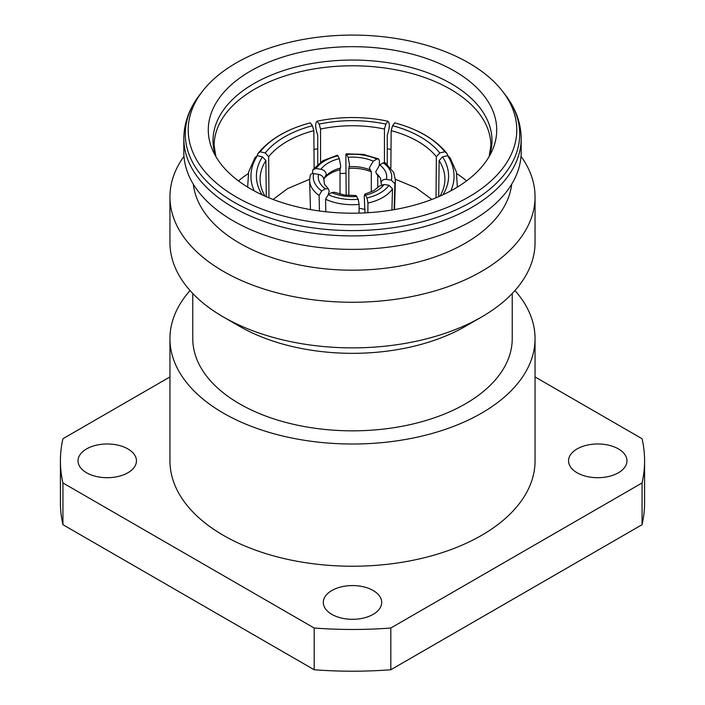 <?xml version="1.0" encoding="UTF-8"?>
<svg xmlns="http://www.w3.org/2000/svg" width="705" height="705" viewBox="0 0 705 705"><rect width="100%" height="100%" fill="white"/><g stroke="black" fill="none" stroke-linecap="round" stroke-linejoin="round"><path stroke-width="1.06" d="M323.586 179.229L326.265 174.576C325.93 171.8 324.141 170.037 320.916 169.279L316.025 168.521L312.87 169.658L322.925 160.687L337.431 155.197L338.003 155.831L339.308 158.651L340.744 166.213L340.03 169.738L340.03 194.131M379.343 165.137L379.431 160.669L378.585 158.881L376.84 159.11L373.262 161.181L369.349 167.913L371.306 171.853L371.306 191.954M394.13 209.658L394.879 183.776L391.337 180.172L386.446 179.414C383.22 179.176 381.44 180.383 381.105 183.062L381.819 185.406M377.757 187.856L377.757 175.571L376.329 173.571A29.487 17.026 180 0 1 379.413 176.647L380.594 178.55L381.105 183.062M367.869 212.725L367.948 203.049L366.997 197.946L364.811 194.175L364.256 196.51L364.97 212.892M325.833 211.764L325.569 199.224L328.16 194.668L331.738 192.606L334.32 192.227L344.481 195.038L356.043 195.532L358.184 199.312L359.136 204.415L359.065 213.113M310.121 176.118C310.297 174.294 311.478 173.456 313.663 173.606L318.554 174.364C321.78 175.122 323.56 176.893 323.895 179.669L324.406 184.172L328.283 188.746L325.287 188.878L321.709 190.94L319.109 195.496L319.444 210.98M328.301 194.589L329.2 191.09L328.283 188.746M364.811 194.175L373.967 190.597L379.449 186.032L384.084 184.507L388.975 185.256L392.518 188.861L391.91 210.028M376.329 173.571L375.8 171.632L379.713 164.908L383.291 162.837L385.238 162.723L393.725 172.469L395.39 180.365A42.899 24.763 180 0 1 394.879 183.776M348.843 195.523L348.843 168.372L349.565 164.847L348.129 157.294L346.27 153.831L363.216 154.377L378.585 158.881M312.87 169.658L312.553 173.589M323.903 178.814A31.487 18.18 180 0 1 330.231 173.58A31.487 18.18 180 0 1 340.03 169.738M359.101 208.372A31.487 18.18 180 0 1 360.652 208.592A31.487 18.18 180 0 1 364.97 209.456M348.843 168.372A31.487 18.18 180 0 1 360.652 168.874A31.487 18.18 180 0 1 371.306 171.853M376.84 159.11A39.251 22.657 180 0 0 362.661 155.003A39.251 22.657 180 0 0 346.816 154.465C346.234 153.39 345.917 153.725 345.864 155.47L346.173 195.267M268.966 197.814L268.649 156.739L265.247 152.959L260.189 151.787L258.021 153.443L256.946 155.893M258.021 153.443C269.592 139.264 287.014 129.068 310.297 122.846L312.421 125.728L313.84 130.645A91.28 52.223 -0.4 0 0 287.164 141.379A91.28 52.223 -0.4 0 0 268.649 156.739M309.61 179.255L287.525 188.64L273.126 199.453M86.583 472.764A29.205 16.867 180 0 1 78.035 460.841A29.205 16.867 180 0 1 96.065 445.26A29.205 16.867 180 0 1 127.896 448.918A29.205 16.867 180 0 1 136.453 460.841A29.205 16.867 180 0 1 118.414 476.421A29.205 16.867 180 0 1 86.583 472.764M577.104 472.764A29.205 16.867 180 0 1 568.547 460.841A29.205 16.867 180 0 1 586.586 445.26A29.205 16.867 180 0 1 618.417 448.918A29.205 16.867 180 0 1 626.965 460.841A29.205 16.867 180 0 1 608.935 476.421A29.205 16.867 180 0 1 577.104 472.764M331.844 614.363A29.205 16.867 180 0 1 323.295 602.44A29.205 16.867 180 0 1 341.326 586.86A29.205 16.867 180 0 1 373.156 590.517A29.205 16.867 180 0 1 381.705 602.44A29.205 16.867 180 0 1 363.674 618.021A29.205 16.867 180 0 1 331.844 614.363M454.478 71.064A144.217 83.261 0 0 0 280.484 57.801A144.217 83.261 0 0 0 213.139 151.363A144.217 83.261 0 0 0 250.522 188.817A144.217 83.261 0 0 0 389.927 210.346A144.217 83.261 0 0 0 491.861 151.363A144.217 83.261 0 0 0 454.478 71.064M236.325 197.012A164.3 94.858 0 0 0 445.675 208.063A164.3 94.858 0 0 0 502.48 91.218A164.3 94.858 0 0 0 468.675 62.868A164.3 94.858 0 0 0 202.52 91.218A164.3 94.858 0 0 0 236.325 197.012M183.82 138.532L183.82 151.998A168.68 97.387 0 0 0 233.223 220.859A168.68 97.387 0 0 0 417.052 241.974A168.68 97.387 0 0 0 521.18 151.998L521.18 138.532C521.03 122.89 515.69 108.262 505.141 94.646A167.208 96.541 0 0 1 447.322 213.571A167.208 96.541 0 0 1 234.263 202.326A167.208 96.541 0 0 1 199.859 94.646C189.31 108.262 183.97 122.89 183.82 138.532A168.68 97.387 0 0 0 233.223 207.393A168.68 97.387 0 0 0 417.052 228.499A168.68 97.387 0 0 0 521.18 138.532M193.302 184.181A159.55 92.117 0 0 0 239.682 243.216A159.55 92.117 0 0 0 408.644 264.305A159.55 92.117 0 0 0 511.698 184.181M183.987 156.325A182.551 105.397 0 0 0 169.949 196.862A182.551 105.397 0 0 0 223.415 271.39A182.551 105.397 0 0 0 422.357 294.241A182.551 105.397 0 0 0 535.051 196.862A182.551 105.397 0 0 0 521.013 156.325M481.586 317.003L465.45 326.318A159.735 92.223 0 0 1 239.55 326.318L223.415 317.003A182.551 105.397 0 0 0 481.586 317.003A182.551 105.397 0 0 0 535.051 242.476L535.051 196.862M192.765 293.5L192.765 338.611A159.735 92.223 0 0 0 239.55 403.824A159.735 92.223 0 0 0 413.623 423.82A159.735 92.223 0 0 0 512.235 338.611L512.235 293.5M190.042 290.548A182.551 105.397 0 0 0 169.949 338.611L169.949 460.841A182.551 105.397 0 0 0 223.415 535.368A182.551 105.397 0 0 0 422.357 558.21A182.551 105.397 0 0 0 535.051 460.841L535.051 338.611A182.551 105.397 0 0 0 514.958 290.548M169.949 338.611A182.551 105.397 0 0 0 223.415 413.139A182.551 105.397 0 0 0 422.357 435.99A182.551 105.397 0 0 0 535.051 338.611M238.457 180.903A138.374 79.894 180 0 1 248.239 173.624M313.989 149.416A138.374 79.894 180 0 1 317.743 148.826M387.256 148.826A138.374 79.894 180 0 1 391.011 149.416M456.761 173.624A138.374 79.894 180 0 1 466.543 180.903M169.949 376.937L62.939 438.721A292.082 168.636 0 0 0 60.419 460.841L60.419 502.577A292.082 168.636 0 0 0 62.939 524.696L314.183 669.75A292.082 168.636 0 0 0 390.817 669.75L642.061 524.696A292.082 168.636 0 0 0 644.582 502.577L644.582 460.841A292.082 168.636 0 0 0 642.061 438.721L535.051 376.937M314.183 669.75L314.183 628.014A292.082 168.636 0 0 0 390.817 628.014L390.817 669.75M60.419 460.841A292.082 168.636 0 0 0 62.939 482.96L62.939 524.696M642.061 524.696L642.061 482.96A292.082 168.636 0 0 0 644.582 460.841M314.183 628.014L62.939 482.96M642.061 482.96L390.817 628.014M169.949 196.862L169.949 242.476A182.551 105.397 0 0 0 223.415 317.003L239.55 326.318M431.874 199.453L416.073 187.847L395.39 179.255M346.005 173.236L340.03 173.597M247.658 187.107L248.601 172.02L254.972 157.682L257.404 155.673L262.463 156.845L265.873 160.608A91.28 52.699 -0.6 0 0 260.101 179.431A91.28 52.699 -0.6 0 0 265.018 196.131M257.404 155.673A100.401 57.969 -0.6 0 0 254.223 190.879M262.119 194.818A94.928 54.805 179.4 0 1 262.463 156.845M266.27 196.677L265.873 160.608M310.323 122.837A100.401 57.44 -0.4 0 0 260.189 151.787M265.247 152.959A94.928 54.311 179.6 0 1 312.421 125.728M314.13 167.949L313.84 130.645M387.256 164.291L387.256 135.069C389.75 127.913 389.988 123.296 387.953 121.234L385.855 124.115L384.454 129.041A91.28 52.02 0 0 0 320.546 129.041L319.145 124.115L317.047 121.234C315.012 123.287 315.25 127.905 317.743 135.069L317.743 164.291M387.953 121.234A100.401 57.228 0 0 0 317.047 121.234M319.145 124.115A94.928 54.1 180 0 1 385.855 124.115M320.546 162.176L320.546 129.041M384.454 162.485L384.454 129.041M444.811 151.787L439.753 152.959L436.351 156.739A91.28 52.223 0.4 0 0 391.16 130.645L392.579 125.728L394.703 122.846C417.986 129.068 435.408 139.264 446.979 153.443L444.811 151.787A100.401 57.44 0.4 0 0 394.677 122.837M392.579 125.728A94.928 54.311 -179.6 0 1 439.753 152.959M448.054 155.893L446.979 153.443M390.87 167.949L391.16 130.645M436.034 197.814L436.351 156.739M450.777 190.879A100.401 57.969 0.6 0 0 447.596 155.673L450.028 157.682L456.399 172.02L457.342 187.107M439.982 196.131A91.28 52.699 0.6 0 0 444.899 179.431A91.28 52.699 0.6 0 0 439.127 160.608L442.537 156.845L447.596 155.673M442.537 156.845A94.928 54.805 -179.4 0 1 442.881 194.818M438.73 196.677L439.127 160.608M377.757 175.571A31.487 18.18 180 0 1 380.171 177.757M339.308 158.651A34.228 19.758 0 0 0 328.301 162.917A34.228 19.758 0 0 0 320.916 169.279M373.262 161.181A34.228 19.758 0 0 0 361.357 157.805A34.228 19.758 0 0 0 348.129 157.294M386.446 179.414A34.228 19.758 0 0 0 385.564 171.773A34.228 19.758 0 0 0 379.713 164.908M365.692 195.126A34.228 19.758 0 0 0 376.699 190.861A34.228 19.758 0 0 0 384.084 184.507M331.738 192.606A34.228 19.758 0 0 0 343.643 195.981A34.228 19.758 0 0 0 356.871 196.492M318.554 174.364A34.228 19.758 0 0 0 319.435 182.005A34.228 19.758 0 0 0 325.287 188.878M316.025 168.521A39.251 22.657 180 0 1 324.749 160.863A39.251 22.657 180 0 1 338.003 155.831M325.56 176.682A29.487 17.026 180 0 1 325.587 176.647A29.487 17.026 180 0 1 331.65 171.562A29.487 17.026 180 0 1 340.55 168.037M349.372 166.671A29.487 17.026 180 0 1 360.132 167.155A29.487 17.026 180 0 1 369.869 169.843M383.291 162.837A39.251 22.657 180 0 1 390.411 171.024A39.251 22.657 180 0 1 391.337 180.172M388.975 185.256A39.251 22.657 180 0 1 380.251 192.914A39.251 22.657 180 0 1 366.997 197.946M392.518 188.861A42.899 24.763 180 0 1 382.833 197.453A42.899 24.763 180 0 1 367.948 203.049M358.184 199.312A39.251 22.657 180 0 1 342.339 198.775A39.251 22.657 180 0 1 328.16 194.668M359.136 204.415A42.899 24.763 180 0 1 341.396 203.868A42.899 24.763 180 0 1 325.569 199.224M321.709 190.94A39.251 22.657 180 0 1 314.589 182.754A39.251 22.657 180 0 1 313.663 173.606M319.109 195.496A42.899 24.763 180 0 1 311.064 186.358A42.899 24.763 180 0 1 309.61 180.365L310.2 175.422M489.279 156.334A139.475 80.529 0 0 0 451.121 83.631A139.475 80.529 0 0 0 286.715 69.566A139.475 80.529 0 0 0 215.721 156.334M489.111 156.625L490.874 145.671A138.374 79.894 0 0 0 450.345 89.183A138.374 79.894 0 0 0 299.546 71.866A138.374 79.894 0 0 0 214.126 145.671L215.889 156.625M502.48 91.218L505.141 94.646M202.52 91.218L199.859 94.646M310.482 209.588L309.61 180.365M394.518 209.588L395.39 180.365"/></g></svg>
